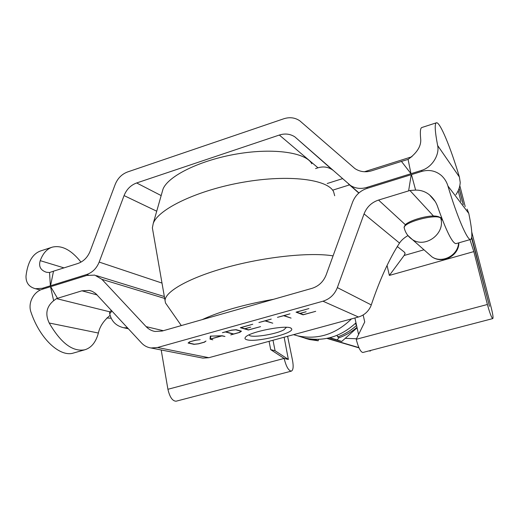 <?xml version="1.0" encoding="UTF-8"?>
<svg xmlns="http://www.w3.org/2000/svg" width="519" height="519" viewBox="0 0 519 519"><rect width="100%" height="100%" fill="white"/><g stroke="black" fill="none" stroke-linecap="round" stroke-linejoin="round"><path stroke-width="0.78" d="M339.173 337.48L337.129 339.887L329.863 337.726M329.344 337.856L341.736 341.457L357.085 327.787M337.129 339.887L341.736 341.457M345.369 338.343L356.508 338.745M358.889 347.607L327.34 338.31M326.918 338.394L359.012 347.873M369.184 350.838L370.112 351.104L370.968 350.37M369.256 350.818L370.112 351.104M337.136 335.313L337.635 336.941C344.597 334.379 350.902 330.545 356.559 325.439M356.475 325.063L355.21 323.564M300.378 336.682L307.514 338.913L316.259 340.172L316.318 339.413M337.635 336.941L339.497 337.597C345.855 335.255 351.681 331.836 356.981 327.333M318.348 339.387L318.231 340.795L316.259 340.172M304.945 338.245L309.532 339.543L318.231 340.795M152.865 230.708L152.365 227.847L153.267 223.345C158.567 208.781 198.2 189.909 243.703 182.137C289.2 174.254 327.8 179.405 333.594 191.693L334.69 195.741M311.796 163.764C306.171 152.638 274.026 147.656 237.053 153.935C200.087 160.118 167.715 176.162 162.947 189.318L162.246 191.783M333.068 255.88C310.985 252.15 266.766 256.529 228.574 266.857C190.317 277.165 165.01 291.341 165.048 300.579L165.503 302.979L167.034 305.166M202.176 319.639C220.231 311.27 244.053 304.491 273.623 299.288M409.913 190.492L415.622 190.097L411.463 174.605L366.92 188.436C360.037 190.791 355.249 195.384 352.557 202.215L326.192 274.817C323.467 281.7 318.711 286.222 311.932 288.369L162.155 331.038L155.051 331.466C151.58 330.856 148.603 329.247 146.131 326.639L101.925 279.339L164.672 298.431M249.159 334.846C249.328 338.44 275.66 334.573 283.899 329.818L286.443 327.327M246.895 339.757C245.072 339.264 244.553 338.479 245.351 337.402C248.549 331.784 289.141 324.051 291.406 328.598C296.219 332.828 256.308 342.78 246.895 339.757M297.809 335.89L304.822 338.07C323.746 341.904 340.795 336.825 355.982 322.824M293.507 334.671L297.984 335.929C317.998 339.919 335.832 334.242 351.486 318.893M460.956 201.404L458.193 190.655M44.011 288.726L42.357 288.298L86.679 274.519L88.366 275.031M277.47 317.343L289.972 313.859L284.075 315.604L291.088 318.108L283.659 315.714L277.47 317.343M258.903 322.52L271.262 319.075L265.436 320.8L272.78 323.194L265.034 320.911L258.903 322.52M250.729 327.152L244.903 328.774L248.607 329.844L260.564 326.626L248.367 330.006L240.355 327.69L252.766 324.232L240.946 327.625L244.734 328.722L250.729 327.152M225.804 331.849L233.719 333.976L239.382 332.407L240.991 331.265L235.756 329.799L231.565 330.246L225.784 331.758M222.417 332.692L231.539 330.149L236.087 329.669L241.452 331.174L239.7 332.413L230.741 334.898L233.329 334.087L225.408 331.959L222.417 332.692M210.487 336.072L210.487 338.978L221.639 335.877L210.746 336.111L210.487 338.978M210.305 336.124L222.216 335.754L224.954 336.461L221.944 335.89L210.552 339.056L212.835 339.822L210.033 339.141L210.305 336.124M189.967 341.839L188.579 342.942L194.333 344.22L198.459 343.76L204.116 342.19L205.991 341.035L204.447 342.19L198.505 343.844L194.009 344.344L188.105 343.033L189.623 341.839L195.669 340.153L200.159 339.66L195.715 340.237L189.948 341.749M306.132 311.744L300.105 313.418L303.356 314.657L315.701 311.329L303.077 314.832L296.051 312.159L308.902 308.578L296.634 312.101L299.95 313.366L306.132 311.744M358.441 317.005L208.833 357.708L157.555 347.503L322.967 301.202L358.441 317.005C364.046 315.331 368.153 311.776 370.754 306.333L371.273 304.925C379.889 279.378 389.302 258.76 399.52 243.067C401.388 240.232 404.197 237.741 407.953 235.587M109.606 313.106L109.801 311.828L111.442 310.407M50.557 285.748L53.502 271.184L77.772 263.522C83.507 261.518 87.64 257.385 90.176 251.118L115.153 184.524C117.664 178.302 121.822 174.105 127.642 171.932L283.796 118.767C289.68 116.898 295.019 117.579 299.794 120.81L354.86 168.539C359.875 171.847 365.473 172.6 371.656 170.803L401.44 161.403L410.99 173.69L408.09 159.411C417.27 152.677 421.46 145.787 420.662 138.735C419.981 131.67 420.384 127.927 421.882 127.499L436.343 122.821M53.502 271.184L49.539 272.527L50.375 285.807M411.217 173.618L421.37 170.466L422.064 171.315M455.896 194.703C458.485 191.024 459.925 186.957 460.23 182.487L459.393 177.005C450.752 147.798 439.924 121.595 436.44 122.789C434.487 123.535 434.89 131.119 437.64 145.534C439.736 154.221 432.535 167.313 421.37 170.466M408.09 159.411L401.44 161.403M101.925 279.339L94.743 275.115L86.816 275.427L50.512 286.709L53.645 300.696C46.463 306.658 44.984 314.092 49.208 323.006C60.924 343.189 72.829 352.103 84.921 349.754C91.422 347.73 95.911 342.157 98.383 333.036C99.778 326.522 103.677 320.638 110.073 315.383M50.512 286.709L42.487 289.2C33.735 291.639 27.416 303.005 31.134 312.607C40.229 339.335 60.198 357.409 73.445 353.037L84.921 349.754M53.645 300.696L56.5 298.613L81.957 290.802L97.17 294.954M106.843 318.004L111.124 318.212M404.21 227.841L404.061 227.212L405.345 224.708C409.29 220.763 424.257 216.079 433.436 215.975C436.674 216.06 438.931 216.592 440.222 217.578L441.546 217.539M440.676 217.552L442.207 219.265M471.752 232.032L491.292 307.949C492.881 314.352 493.374 317.9 492.778 318.595C491.532 317.751 489.741 313.048 487.406 304.484L473.834 251.592L469.961 239.642M423.971 249.795L404.113 255.491L389.373 275.42L473.834 251.592M397.32 246.499L404.392 252.169L405.086 253.519L404.113 255.491M405.345 224.708L378.539 200.062L409.913 190.486L433.436 215.975M411.463 174.605L421.616 171.452C429.077 169.356 435.688 170.725 441.448 175.558C444.575 178.471 446.729 181.948 447.916 185.977C457.129 216.897 467.625 241.017 470.642 239.447C472.718 238.15 472.102 229.482 468.793 213.445L467.094 209.112M287.604 336.273L292.534 360.439C293.631 366.576 293.241 370.138 291.367 371.13C288.545 370.774 286.138 366.544 284.14 358.434L288.356 359.44L275.057 350.753L270.71 349.65L269.056 341.32M161.188 349.962L167.916 389.282L284.14 358.434L270.71 349.65M363.157 314.975L364.727 321.975L356.235 339.296C358.35 347.568 360.549 351.966 362.839 352.492L492.778 318.595M272.988 340.25L275.089 350.779M471.589 238.072L489.501 306.353L471.739 237.254M161.993 283.076L99.174 262.069L124.067 195.592L156.725 211.207M371.273 304.925L337.35 287.597L364.059 213.893L399.52 243.067M378.539 200.062C371.591 202.41 366.764 207.023 364.059 213.893M456.104 243.606L456.026 243.625C452.445 243.437 446.353 231.24 437.757 207.049C436.245 202.41 433.501 198.368 429.524 194.91C425.574 191.66 420.941 190.058 415.622 190.097M157.555 347.503L151.003 347.977C147.312 347.432 144.159 345.771 141.544 342.988L95.639 293.475L92.421 291.431L89.437 290.432L81.957 290.802M337.35 287.597C334.606 294.526 329.818 299.061 322.967 301.202M99.174 262.069C96.631 268.368 92.46 272.52 86.679 274.519M161.169 195.585L136.653 182.96C130.782 185.127 126.584 189.338 124.067 195.592M136.653 182.96L279.332 135.044L317.985 167.806C323.097 166.268 327.781 166.865 332.05 169.596L332.75 170.102M367.536 188.241L366.693 187.463C360.815 189.163 355.437 188.514 350.546 185.517L294.831 136.841C290.147 133.863 284.976 133.266 279.332 135.044M366.693 187.463L410.99 173.69M80.99 262.121C71.311 249.95 61.761 244.955 52.341 247.135C46.976 248.828 42.941 253.33 40.235 260.655C38.484 266.39 40.547 270.263 46.412 272.261L49.539 272.527M42.357 288.298L35.409 288.72C28.915 286.942 25.781 282.686 26.015 275.952C27.715 261.991 32.684 253.616 40.923 250.833L51.926 247.271M459.094 188.423L463.195 204.369M463.337 204.57L459.146 188.261M459.834 185.744L465.193 206.556M167.916 389.282C169.739 397.119 172.457 401.096 176.09 401.206L291.367 371.13M397.703 246.81L396.821 247.31M288.356 359.44L284.14 337.22M201.262 357.799L202.858 358.11L208.833 357.708M317.985 167.806L315.565 168.584M358.577 334.521L354.905 317.965M332.634 190.181L349.598 184.868M127.538 327.826L123.658 327.742L128.453 328.812M111.987 310.998L109.71 313.761M442.649 220.387L440.8 218.33C445.445 233.699 425.308 248.575 412.352 239.531L407.824 235.425M428.058 253.408L431.983 256.873C442.078 263.795 458.121 255.452 458.582 242.898M440.605 217.558L440.8 218.33C437.446 213.166 402.997 222.184 404.217 227.86L404.359 228.451M49.208 323.006L98.383 333.036M109.801 311.828L56.5 298.613M411.236 174.669L408.615 190.862M57.486 298.289L50.687 286.65M63.973 267.875L40.235 260.655M459.393 177.005L437.64 145.534M447.916 185.977L468.793 213.445M487.406 304.484L356.235 339.296M387.051 265.456L389.373 275.42M163.329 330.707L146.131 326.639M348.379 183.882L358.791 193.049M307.514 338.913L309.532 339.543M162.947 189.318L153.267 223.345M152.365 227.847L165.048 300.579M181.3 325.588L165.503 302.979M290.809 328.157L291.406 328.598M304.822 338.07L297.984 335.929M109.548 312.736L109.658 313.424C111.248 321.112 115.912 325.88 123.658 327.742M404.048 227.173L404.217 227.86C405.404 232.81 408.116 236.703 412.352 239.531L431.983 256.873C442.603 264.333 458.997 255.796 458.88 242.814M429.557 194.93L435.11 201.385M40.43 290.004L35.409 288.72M456.026 243.625L470.642 239.447M327.204 183.505L342.475 178.679M364.416 171.75L411.943 156.732M89.437 290.432L91.072 290.887M151.003 347.977L202.858 358.11M164.341 296.55L96.456 275.641M294.831 136.841L332.05 169.596M358.94 192.919L350.546 185.517M404.93 252.87L405.086 253.519"/></g></svg>

